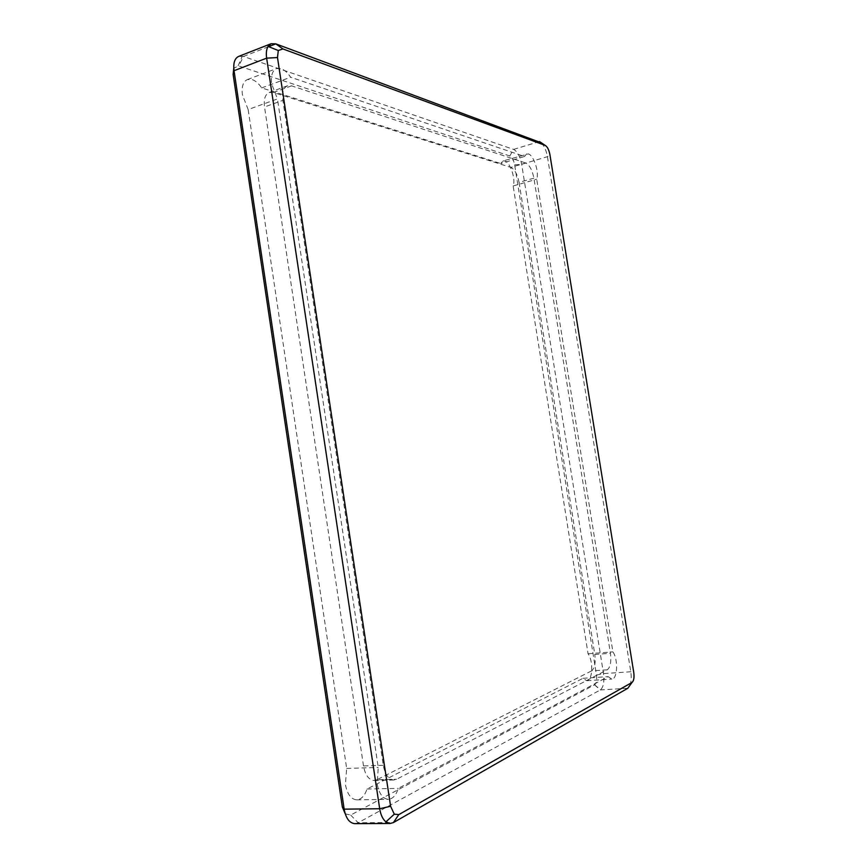 <?xml version="1.0" encoding="UTF-8"?>
<svg xmlns="http://www.w3.org/2000/svg" width="867" height="867" viewBox="0 0 867 867"><rect width="100%" height="100%" fill="white"/><g stroke="black" fill="none" stroke-linecap="round" stroke-linejoin="round"><path stroke-width="0.65" stroke-dasharray="4.33 3.25" d="M503.077 160.915L504.767 160.969C510.284 162.281 515.919 179.198 513.145 185.961L588.064 653.772C593.559 660.882 592.66 680.931 586.775 680.714L583.014 678.308L367.012 789.013C364.693 795.852 361.268 799.461 356.749 799.851C351.027 799.331 347.244 794.215 345.413 784.516L346.67 768.433L248.168 109.556L277.451 98.936L271.707 83.947C270.721 75.711 272.314 70.585 276.508 68.58L281.179 68.666C284.539 69.913 287.681 72.763 290.597 77.217L524.502 156.483L500.758 163.549L503.077 160.915L528.393 153.925C533.758 155.312 539.361 172.435 536.706 179.209L612.893 651.865C618.279 659.061 617.553 679.305 611.842 679.078L608.168 676.639L398.321 788.352C396.089 795.288 392.762 798.951 388.351 799.341C382.737 798.81 378.998 793.619 377.134 783.768L378.261 767.458L277.451 98.936M248.168 109.556L242.413 94.817C241.449 86.689 243.107 81.606 247.398 79.569L252.156 79.591C255.581 80.783 258.767 83.557 261.715 87.925L500.758 163.549M367.012 789.013L398.321 788.352M630.016 685.244C631.306 681.57 631.555 677.073 630.775 671.752L547.435 156.699C546.308 150.576 544.281 145.949 541.376 142.827M354.809 823.65L358.136 822.75L600.506 689.839C603.486 687.076 604.483 681.668 603.497 673.605L521.663 164.296C520.07 156.407 517.382 151.432 513.6 149.395L243.475 56.463L238.663 56.398M345.25 813.875L350.691 815.056L594.632 684.778C596.442 683.142 597.049 679.901 596.463 675.046L514.651 164.893C513.687 160.146 512.061 157.176 509.785 155.973L238.793 65.968L233.765 68.103M346.67 768.433L378.261 767.458M583.014 678.308L608.168 676.639M588.064 653.772L612.893 651.865M513.145 185.961L536.706 179.209M261.715 87.925L290.597 77.217M524.502 156.483L526.735 153.849M525.727 162.985L291.561 85.844L287.411 85.79C283.444 87.665 281.927 92.52 282.87 100.355L383.279 765.29C385.056 774.61 388.589 779.509 393.867 779.986L396.598 779.26L607.258 669.823C610.401 667.265 611.463 661.759 610.433 653.295L533.888 178.158C532.262 170.062 529.542 165.012 525.727 162.985L510.826 167.385L273.387 92.498L269.193 92.476C265.161 94.373 263.601 99.206 264.522 106.966L282.87 100.355M533.888 178.158L519.062 182.406C517.436 174.375 514.695 169.368 510.826 167.385M519.062 182.406L594.805 654.487L610.433 653.295M607.258 669.823L591.489 670.917C594.697 668.381 595.802 662.908 594.805 654.487M591.489 670.917L376.939 779.758L396.598 779.26M383.279 765.29L363.501 765.929C365.256 775.163 368.811 780.007 374.165 780.473L376.939 779.758M363.501 765.929L264.522 106.966M596.463 675.046L603.497 673.605L630.775 671.752L633.766 672.532M514.651 164.893L521.663 164.296L547.435 156.699L549.884 154.489M268.618 46.655L243.475 56.463L238.793 65.968M350.691 815.056L358.136 822.75L393.434 822.566M594.524 684.832L600.322 689.937L627.838 688.257M509.785 155.973L513.6 149.395L539.502 141.559M291.561 85.844L273.387 92.498M356.749 799.851L388.351 799.341M238.089 65.784L242.305 56.149M594.632 684.778L600.506 689.839M247.398 79.569L276.508 68.58M586.775 680.714L611.842 679.078M287.411 85.79L269.193 92.476M393.867 779.986L374.165 780.473"/><path stroke-width="1.3" d="M390.605 806.288L277.494 57.536L278.296 50.514L282.902 48.942L545.126 145.363C547.326 146.621 548.909 149.666 549.884 154.489L633.766 672.532C634.395 677.593 633.81 680.898 632.021 682.459L398.787 814.622L394.301 814.178L390.605 806.288L379.692 808.748C380.7 814.893 382.78 819.272 385.913 821.883L390.193 823.477L393.434 822.566L627.838 688.257L630.016 685.244M541.376 142.827L275.793 43.859L271.078 43.729L268.044 46.428C266.418 49.278 265.952 53.19 266.646 58.154L379.692 808.748L344.166 809.16C345.879 818.285 349.423 823.119 354.809 823.65L390.193 823.477M271.078 43.729L238.663 56.398C234.664 58.338 233.125 63.107 234.036 70.704L344.166 809.16L342.324 806.906L345.25 813.875M233.765 68.103L233.136 74.519L342.324 806.906M233.136 74.519L234.036 70.704L266.646 58.154L277.494 57.536M282.902 48.942L275.793 43.859L268.618 46.655M393.434 822.566L398.787 814.622M627.838 688.257L632.021 682.459M539.502 141.559L545.126 145.363M278.296 50.514L268.044 46.428M394.301 814.178L385.913 821.883"/></g></svg>
